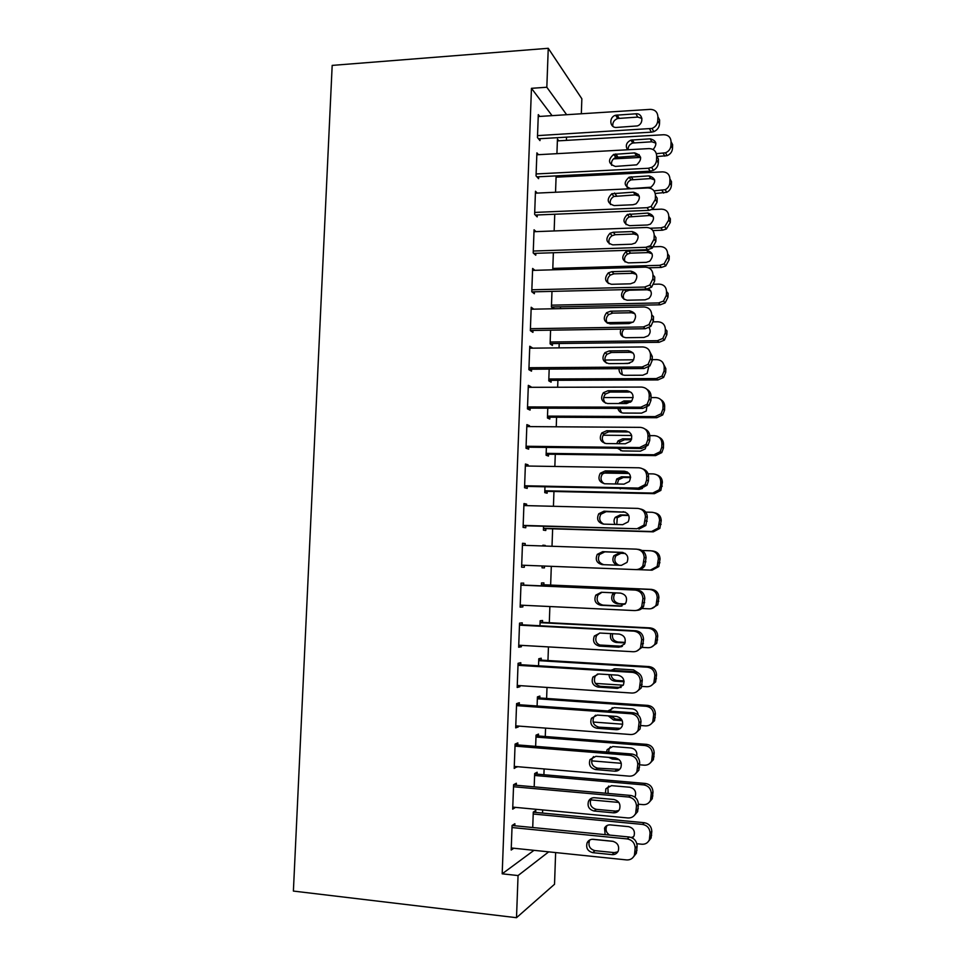 <?xml version="1.0" encoding="UTF-8"?>
<svg xmlns="http://www.w3.org/2000/svg" width="966" height="966" viewBox="0 0 966 966"><rect width="100%" height="100%" fill="white"/><g stroke="black" fill="none" stroke-linecap="round" stroke-linejoin="round"><path stroke-width="1.45" d="M542.554 813.07L542.663 809.931M543.906 774.732L544.112 768.936M545.271 736.527L545.561 728.11M546.611 698.454L547.01 687.43M547.964 660.515L548.447 646.906M549.304 622.72L549.871 606.539M550.644 585.058L551.308 566.33M552.009 546.285L552.637 528.825M553.433 506.293L553.953 491.489M554.846 466.469L555.281 454.298M556.247 426.779L556.585 417.24M557.66 387.257L557.901 380.302M559.048 347.869L559.205 343.498M560.437 308.637L560.509 306.826M565.122 176.73L565.17 175.438M566.414 140.372L566.523 137.136M555.631 852.58L554.532 884.252L516.508 917.7L518.054 875.558L548.7 851.855M552.057 115.642L531.457 88.317L546.828 87.242L548.253 48.3L581.858 98.786L581.327 113.771M516.508 917.7L293.386 891.075L332.183 65.398L548.253 48.3M537.072 774.14L537.144 772.232L534.669 773.537L534.186 786.855M516.291 785.261L516.363 783.245L513.598 784.706L512.692 809.158L515.482 807.371M539.801 697.983L539.873 696.088L537.422 696.884L537.096 706.001M519.249 704.745L519.322 702.741L516.593 703.622L515.699 727.881L518.44 726.83L518.464 726.058M542.506 622.37L542.578 620.486L540.151 620.776L539.97 625.751M522.183 624.821L522.256 622.841L519.551 623.142L518.67 647.232L521.374 646.749L521.435 645.373M542.856 545.355L545.259 545.428L542.868 545.21L542.844 545.971M545.259 545.428L545.235 546.044M544.522 566.064L544.45 567.887L542.059 567.815L544.45 567.887M542.119 565.979L542.059 567.815M522.497 543.447L525.178 543.532L522.497 543.278L521.616 567.175L524.297 567.259L521.616 567.175M525.178 543.532L525.106 545.367M524.369 565.291L524.297 567.259M547.191 491.344L547.13 493.203L544.752 492.636L544.969 486.779M525.395 464.791L528.064 464.827L525.419 464.018L524.55 487.733L527.195 488.373L527.267 486.417M528.064 464.827L528.016 466.035M549.847 417.203L549.787 419.051L547.432 417.976L547.782 408.183M528.269 386.714L530.938 386.714L528.33 385.349L527.46 408.896L530.08 410.079L530.153 408.135M552.48 343.582L552.419 345.417L550.101 343.86L550.584 330.167M533.775 309.168L531.203 307.273L530.346 330.638L532.93 332.376L533.003 330.432M553.361 252.742L552.757 269.816M536.009 231.635L534.065 229.775L533.208 252.971L535.768 255.229L535.84 253.309M557.636 177.104L556.573 175.86M556.126 175.884L555.535 192.234M538.46 154.681L536.903 152.857L536.045 175.872L538.581 178.674L538.654 176.766M531.457 88.317L502.187 873.819L533.993 850.334M539.728 116.427L538.303 114.616L537.458 137.546L539.982 140.601L540.054 138.693M558.795 140.819L557.442 139.092L556.923 153.666M537.217 193.091L535.478 191.244L534.633 214.355L537.181 216.879L537.241 214.971M554.75 214.247L554.146 230.959M534.862 270.323L532.64 268.451L531.771 291.732L534.355 293.736L534.427 291.804M553.796 306.959L553.723 308.77L551.417 306.995L551.984 291.382M529.706 347.893L532.363 347.869L529.766 346.239L528.897 369.688L531.505 371.161L531.578 369.217M551.163 380.326L551.103 382.162L548.773 380.858L549.183 369.109M526.832 425.68L529.501 425.692L526.881 424.617L526.011 448.236L528.644 449.154L528.716 447.198M529.501 425.692L529.465 426.598M548.519 454.213L548.459 456.061L546.092 455.24L546.382 447.403M523.946 504.047L526.615 504.107L523.97 503.576L523.089 527.388L525.758 527.75L525.83 525.77M526.615 504.107L526.567 505.629M545.862 528.619L545.79 530.479L543.411 530.153L543.544 526.301M523.644 585.094L523.717 583.114L521.036 583.138L520.143 607.131L522.847 606.926L522.908 605.259M543.846 584.768L543.918 582.896L541.515 582.921L541.407 585.855M520.722 664.705L520.795 662.712L518.078 663.304L517.184 687.478L519.913 686.705L519.95 685.643M541.153 660.116L541.226 658.22L538.787 658.752L538.533 665.803M517.776 744.931L517.848 742.914L515.095 744.086L514.202 768.441L516.979 766.642M538.436 735.995L538.509 734.088L536.045 735.138L535.647 746.356M514.806 825.761L514.878 823.732L512.089 825.483L511.195 850.032L513.767 848.245M535.707 812.418L535.768 810.498L533.28 812.08L532.725 827.524M502.187 873.819L518.054 875.558M566.644 114.713L546.828 87.242M520.155 606.805L522.847 606.926M518.694 646.592L521.374 646.749M517.221 686.524L519.913 686.705M515.735 726.625L518.44 726.83M514.262 766.871L516.955 767.101M512.765 807.262L515.47 807.516M538.243 116.524L650.215 109.375C654.996 109.544 657.556 111.996 657.894 116.717L657.774 120.641C657.448 124.312 655.54 126.92 652.038 128.442L537.531 135.626M538.485 138.79L651.374 132.161L649.599 128.973M635.894 113.795C642.897 113.022 644.165 123.841 637.294 125.93L616.682 127.427C609.57 128.176 608.604 117.043 615.62 115.244L635.894 113.795L637.777 117.079L641.907 118.42M612.842 126.304C612.408 122.585 614.002 119.989 617.636 118.504L637.777 117.079M657.894 116.717L659.621 120.001L659.5 123.902C659.174 127.548 657.278 130.12 653.813 131.642L651.374 132.161M613.482 158.871L640.627 157.422M656.977 156.552L667.108 155.659C670.404 154.246 672.203 151.807 672.505 148.353L672.614 144.659L671.068 141.724C670.742 137.244 668.315 134.914 663.775 134.733L557.382 140.903M671.068 141.724L670.959 145.443C670.645 148.921 668.846 151.372 665.526 152.797L656.373 153.654M639.118 154.584L635.797 154.765M617.057 155.768L614.702 155.9M655.89 143.137L651.869 141.785L632.742 143.028C629.578 144.248 628.033 146.482 628.093 149.742M653.113 149.537C657.52 144.103 656.542 140.541 650.19 138.838L630.943 140.106C626.354 142.388 625.207 145.612 627.477 149.778M536.83 154.777L648.971 148.595C653.777 148.8 656.337 151.288 656.675 156.033L656.554 159.97C656.3 163.278 654.67 165.754 651.652 167.396L648.355 168.265L536.118 173.952M536.927 176.85L650.154 171.175L648.355 168.265M634.638 152.906C641.798 155.248 642.487 159.221 636.703 164.836L615.402 166.418C608.194 163.906 607.626 159.897 613.7 154.403L634.638 152.906L636.522 155.924L640.591 157.229M611.659 165.343C610.983 161.781 612.335 159.136 615.728 157.398L636.522 155.924M656.675 156.033L658.414 159.04L658.293 162.952C658.039 166.237 656.421 168.688 653.427 170.318L650.154 171.175M535.405 193.176L647.739 187.959C652.545 188.213 655.105 190.725 655.443 195.506L655.322 199.455L651.144 206.458L647.111 207.702L534.705 212.423M535.333 215.044L648.923 210.346L647.111 207.702M633.382 192.162C640.301 194.275 641.183 198.175 636.014 203.862L632.972 204.756L614.11 205.565C607.119 203.283 606.358 199.346 611.828 193.743L633.382 192.162L635.278 194.903L639.226 196.158M610.5 204.55C609.57 201.133 610.693 198.441 613.869 196.46L635.278 194.903M655.443 195.506L657.194 198.235L657.073 202.16L652.931 209.115L648.923 210.346M634.928 194.395L638.2 194.251M655.238 193.49L666.769 192.306C669.607 190.773 671.153 188.455 671.382 185.351L671.491 181.644L669.933 178.951C669.619 174.46 667.18 172.093 662.628 171.876L556.078 177.176M669.933 178.951L669.824 182.683C669.583 185.81 668.037 188.153 665.188 189.686L654.018 190.857M654.646 179.905L650.722 178.577L630.967 179.881C627.695 181.548 626.427 184.083 627.139 187.489M649.031 175.884L629.144 177.201C623.384 182.381 623.927 186.172 630.774 188.599L650.987 187.199C656.482 181.91 655.829 178.13 649.031 175.884L650.722 178.577M652.871 230.56L662.531 230.198L666.335 229.051L670.259 222.482L670.368 218.763L668.798 216.324C668.484 211.796 666.045 209.405 661.481 209.151L652.159 209.537M668.798 216.324L668.689 220.067L664.729 226.684L660.913 227.843L650.142 228.242M653.378 216.77L649.563 215.515L629.24 216.903C626.185 218.787 625.135 221.371 626.077 224.631M647.86 213.063L627.405 214.464C622.225 219.741 622.937 223.472 629.578 225.67L647.486 224.993L650.372 224.148C655.274 218.787 654.429 215.092 647.86 213.063L649.563 215.515M533.993 231.707L646.495 227.481C651.301 227.783 653.873 230.319 654.211 235.112L654.091 239.085L650.541 245.678L645.868 247.296L533.28 251.039M533.679 253.382L647.691 249.663L645.868 247.296M632.114 231.574C638.804 233.494 639.854 237.31 635.254 243.034L631.704 244.217L612.806 244.857C606.032 242.768 605.114 238.892 610.029 233.253L613.229 232.263L632.114 231.574L634.022 234.038L637.814 235.197M609.389 243.927C608.206 240.631 609.099 237.877 612.082 235.692L615.257 234.714L634.022 234.038M654.211 235.112L655.974 237.576L655.854 241.512L652.328 248.057L647.691 249.663M532.568 270.395L645.252 267.147C650.07 267.497 652.642 270.069 652.98 274.887L652.859 278.872L649.816 285.042L644.624 287.047L531.843 289.788M531.952 291.865L646.459 289.124L644.624 287.047M630.846 271.132C637.331 272.895 638.514 276.638 634.408 282.35L630.436 283.823L611.502 284.294C604.933 282.362 603.859 278.57 608.278 272.907L611.925 271.663L630.846 271.132L632.766 273.318L636.34 274.356M608.326 283.485C606.853 280.285 607.529 277.471 610.355 275.069L613.978 273.837L632.766 273.318M652.98 274.887L654.755 277.061L654.634 281.021L651.615 287.144L646.459 289.124M648.597 267.799L661.384 267.437L665.779 265.928L669.124 259.745L669.245 256.014L667.663 253.816C667.337 249.276 664.898 246.861 660.333 246.559L647.884 246.97M667.663 253.816L667.542 257.584L664.185 263.803L659.754 265.312L552.806 268.427M652.062 253.756L648.403 252.585L630.581 253.152L627.562 254.058C624.7 256.159 623.867 258.779 625.05 261.943M646.689 250.375L628.757 250.955L625.727 251.872C621.066 257.21 621.947 260.868 628.371 262.873L646.314 262.341L649.683 261.231C654.042 255.845 653.04 252.223 646.689 250.375L648.403 252.585M551.441 307.007L660.237 304.797L665.139 302.938L667.989 297.154L668.11 293.398L666.516 291.454C666.19 286.902 663.751 284.451 659.174 284.113L653.861 284.245M666.516 291.454L666.407 295.234L663.521 301.066L658.595 302.938L551.489 305.159M650.698 290.826L647.232 289.788L629.397 290.211L625.956 291.358C623.251 293.664 622.623 296.345 624.084 299.4M623.77 289.667C619.967 295.016 621.102 298.542 627.175 300.221L645.131 299.834L648.91 298.458C652.147 294.992 652.11 291.744 648.778 288.725M531.131 309.217L643.996 306.971C648.826 307.357 651.398 309.965 651.736 314.807L651.615 318.816L649.007 324.588L643.368 326.943L530.419 328.694M530.346 330.481L645.216 328.742L643.368 326.943M629.566 310.835C635.857 312.489 637.174 316.16 633.491 321.835L629.156 323.574L610.198 323.888C603.81 322.076 602.615 318.357 606.6 312.706L610.621 311.197L629.566 310.835L631.498 312.755L634.795 313.636M607.324 323.224C605.537 320.096 605.996 317.222 608.689 314.59L612.673 313.105L631.498 312.755M651.736 314.807L653.523 316.703L653.402 320.676L650.818 326.411L645.216 328.742M550.101 343.606L659.09 342.302L664.403 340.104L666.854 334.683L666.975 330.927L665.369 329.237C665.043 324.648 662.591 322.173 658.015 321.787L653.282 321.871M665.369 329.237L665.26 333.016L662.785 338.474L657.435 340.684L550.161 342.012M606.962 322.644L633.056 322.209M624.096 329.068C621.79 331.58 621.476 334.224 623.167 337.025M620.897 329.116C619.387 333.97 621.066 336.832 625.956 337.702L643.96 337.46L648.077 335.83C650.468 333.282 650.794 330.577 649.055 327.715M529.694 348.195L642.74 346.951C647.57 347.374 650.154 350.018 650.492 354.884L650.372 358.905L648.126 364.315L642.112 366.995L528.97 367.732M528.921 369.229L643.972 368.517L642.112 366.995M628.286 350.694C634.408 352.264 635.821 355.862 632.525 361.489L627.876 363.482L608.882 363.627C602.663 361.924 601.359 358.265 604.957 352.638L609.305 350.9L628.286 350.694L630.23 352.324L633.165 353.037M606.407 363.131C604.257 360.089 604.475 357.13 607.071 354.244L611.381 352.518L630.23 352.324M648.838 349.825L652.292 356.49L652.171 360.487L649.937 365.86L643.972 368.517M548.785 380.338L657.931 379.928L663.594 377.44L665.719 372.357L665.828 368.577L662.604 362.298M652.195 359.654L656.856 359.618C661.444 360.028 663.896 362.54 664.222 367.14L664.101 370.944L661.976 376.064L656.276 378.575L548.833 378.998M604.994 360.04L633.732 359.799M621.307 368.65L622.333 374.796M629.639 363.228L623.42 363.518M619.025 368.674C618.928 372.647 620.836 374.856 624.748 375.303L642.764 375.219L647.172 373.347L648.669 366.983M528.257 387.318L641.472 387.076C646.314 387.547 648.91 390.228 649.249 395.118L649.116 399.151L647.16 404.235L640.844 407.193L527.533 406.928M527.484 408.123L642.716 408.437L640.844 407.193M626.994 390.711C632.972 392.208 634.469 395.746 631.486 401.325L626.584 403.546L607.566 403.522C601.504 401.892 600.103 398.294 603.376 392.715L607.988 390.735L626.994 390.711L631.426 392.57M605.585 403.196C603.001 400.25 602.977 397.195 605.489 394.031L610.077 392.075L628.963 392.063M647.015 389.358C649.683 390.928 651.036 393.283 651.06 396.446L650.939 400.443L648.995 405.491L642.716 408.437M547.468 417.191L656.783 417.71L662.736 414.933L664.572 410.164L664.68 406.372C664.656 403.414 663.4 401.192 660.889 399.695M651.024 397.569L655.685 397.569C660.285 398.028 662.736 400.576 663.062 405.189L662.942 409.004L661.094 413.81L655.105 416.6L547.505 416.117M603.69 397.557L633.141 397.569M630.581 402.17L625.787 402.158L621.947 403.546M619.653 408.376L621.585 412.711M631.776 400.975L623.915 400.962L618.928 403.534M617.854 408.364C618.638 411.275 620.522 412.844 623.529 413.062L641.581 413.122L646.23 411.021L647.232 404.271M526.808 426.586L640.204 427.358C645.059 427.878 647.655 430.595 647.993 435.509L647.86 439.554L646.157 444.324L639.577 447.56L526.084 446.268M526.047 447.173L641.46 448.502L639.577 447.56M625.702 430.884C631.547 432.321 633.104 435.799 630.412 441.329L625.292 443.768L606.237 443.563C600.321 442.005 598.848 438.455 601.818 432.913L606.66 430.739L625.702 430.884L629.554 432.249M604.861 443.394C601.806 440.593 601.504 437.441 603.955 433.963L608.773 431.79L627.683 431.947M645.01 429.037C648.15 430.522 649.756 433.022 649.816 436.535L649.695 440.556L647.993 445.302L641.46 448.502M546.14 454.177L655.612 455.614L661.807 452.583L663.413 448.103L663.533 444.312C663.473 441.003 661.976 438.636 659.029 437.224M649.792 435.63L654.513 435.666C659.114 436.173 661.577 438.745 661.903 443.382L661.782 447.21L660.164 451.726L653.934 454.769L546.164 453.368M603.074 435.219L631.655 435.473M631.329 439.82L624.579 439.747L620.003 441.788L618.844 443.696M618.904 448.248L620.933 450.76M631.655 438.89L622.696 438.805L618.095 440.858L616.658 443.684M617.443 448.224L622.309 450.941L640.386 451.158L645.24 448.864L646.628 444.577M525.347 465.998L638.937 467.798C643.791 468.365 646.387 471.118 646.725 476.045L646.604 480.114L645.095 484.606L638.297 488.084L524.623 485.753M524.598 486.357L640.192 488.736L638.297 488.084M624.41 471.203C630.122 472.603 631.752 476.045 629.301 481.515L624 484.147L604.909 483.773C599.113 482.251 597.568 478.75 600.284 473.255L605.332 470.889L624.41 471.203L627.55 472.108M604.245 483.725C600.659 481.104 600.055 477.868 602.434 474.016L607.457 471.662L626.403 471.976M642.825 468.896C646.52 470.188 648.44 472.821 648.572 476.793L648.44 480.827L646.954 485.294L640.192 488.736M544.8 491.296L654.453 493.662L660.853 490.414L662.374 482.372C662.253 478.641 660.454 476.153 656.977 474.91M648.101 473.811L653.342 473.908C657.943 474.451 660.418 477.047 660.732 481.708L660.623 485.548L659.198 489.798L652.75 493.071L544.824 490.764M603.424 473.05L629.144 473.485M630.605 477.602L623.372 477.47L618.602 479.691L617.226 484.014M619.46 488.313L620.389 488.905M630.569 476.95L621.476 476.781L616.682 479.015L615.354 483.978M618.457 488.289L639.19 489.339L642.462 488.458M644.213 486.852L645.252 484.666M523.886 505.556L637.657 508.394C642.523 509.01 645.131 511.799 645.469 516.75L644.008 525.069L637.017 528.752L523.161 525.395M523.149 525.697L637.017 528.752M623.106 511.69C628.709 513.055 630.4 516.448 628.154 521.869L622.696 524.671L603.581 524.127C597.894 522.642 596.288 519.177 598.787 513.743L604.004 511.195L625.413 512.185M603.726 524.127C599.56 521.785 598.63 518.476 600.949 514.202L606.141 511.678L625.111 512.173M640.458 508.973C644.805 509.951 647.087 512.692 647.317 517.196L645.868 525.468L638.937 529.114M543.46 528.547L653.282 531.843L659.85 528.39L661.227 520.589C661.01 516.351 658.848 513.755 654.767 512.813M645.735 512.113L652.159 512.282C656.771 512.861 659.247 515.494 659.573 520.179L658.196 528.052L651.567 531.517L543.472 528.281M628.757 515.506L622.152 515.337L617.226 517.716L616.803 524.502M628.576 515.12L620.244 514.902L615.294 517.305C613.712 519.648 613.627 522.026 615.064 524.453M522.425 545.271L636.377 549.147C641.255 549.811 643.863 552.624 644.201 557.611L642.885 565.726C641.183 568.31 638.804 569.59 635.737 569.59L521.688 565.182M621.802 552.323C627.308 553.675 629.035 557.044 626.982 562.405L621.38 565.364L602.241 564.639C596.65 563.178 595.008 559.749 597.29 554.351L602.663 551.658L622.563 552.395M603.859 564.699C598.678 562.973 597.217 559.58 599.475 554.532L604.813 551.852L623.034 552.492M637.62 549.292L638.297 549.364C643.139 550.016 645.723 552.818 646.061 557.768L644.757 565.822C643.066 568.382 640.7 569.662 637.657 569.65L635.737 569.59M642.112 550.487L650.975 550.801C655.6 551.417 658.075 554.086 658.389 558.795L657.158 566.45L650.384 570.109L638.429 569.65M625.243 553.482L620.933 553.325L615.861 555.861C613.796 560.087 614.859 563.226 619.061 565.267M652.147 550.934L652.69 550.994C657.278 551.61 659.742 554.255 660.056 558.928L658.824 566.547L652.098 570.169L650.384 570.109M625.074 553.361L619.013 553.156L613.917 555.704C611.828 560.002 612.927 563.166 617.214 565.207M520.952 585.142L635.097 590.057C639.975 590.769 642.583 593.619 642.921 598.63L641.726 606.551C640.047 609.268 637.62 610.609 634.445 610.572L520.215 605.127M636.715 610.355C639.733 610.27 642.028 608.93 643.622 606.346L644.805 598.485C644.467 593.522 641.871 590.685 637.017 589.985L520.964 584.973M620.498 593.112C625.92 594.464 627.683 597.797 625.787 603.11L620.075 606.201L600.9 605.308C595.394 603.859 593.704 600.466 595.829 595.116L601.323 592.267L620.498 593.112M621.971 605.996L603.062 605.114C597.604 603.678 595.925 600.309 598.014 594.996L601.963 592.303M541.443 584.804L649.792 589.453C654.417 590.117 656.892 592.822 657.218 597.543L656.095 605.03C654.501 607.59 652.195 608.858 649.188 608.834L641.847 608.495M541.455 584.672L651.507 589.381C656.107 590.045 658.571 592.726 658.897 597.423L657.774 604.849L651.289 608.64M615.596 592.895L614.521 594.126C612.529 599.149 614.122 602.337 619.303 603.69L625.183 603.967M613.845 592.822L612.553 594.235C610.548 599.294 612.154 602.494 617.371 603.859L624.954 604.221M519.479 625.147L633.805 631.136C638.695 631.885 641.303 634.783 641.641 639.806L640.555 647.558C638.888 650.384 636.425 651.784 633.153 651.736L518.742 645.216M636.63 651.144L642.45 647.051L643.537 639.359C643.199 634.372 640.603 631.498 635.749 630.762L519.503 624.688M619.182 634.07C624.519 635.411 626.318 638.719 624.567 643.996L618.759 647.208L599.548 646.133C594.126 644.696 592.399 641.315 594.368 636.014L599.983 633.044L619.182 634.07M621.573 646.713L601.721 645.65C596.348 644.213 594.633 640.869 596.577 635.604L599.669 633.044M540.091 622.672L648.597 628.25C653.233 628.963 655.709 631.692 656.035 636.437L655.008 643.754C653.439 646.435 651.096 647.751 647.993 647.715L641.376 647.341M622.394 646.278L599.258 644.986M540.103 622.249L650.335 627.912C654.936 628.625 657.399 631.329 657.725 636.051L656.699 643.32L651.241 647.172M612.613 633.72C611.768 638.285 613.591 641.05 618.071 642.016L625.207 642.402M610.814 633.624C609.606 638.405 611.381 641.339 616.127 642.45L625.05 642.933M518.005 665.32L632.501 672.372C637.403 673.169 640.023 676.091 640.361 681.151L639.359 688.734C637.717 691.68 635.217 693.117 631.849 693.045L517.257 685.462M636.389 691.958L641.267 687.937L642.257 680.402C641.931 675.391 639.323 672.481 634.457 671.684L518.03 664.548M617.854 675.174C623.13 676.526 624.954 679.822 623.336 685.051L617.431 688.372L598.195 687.116C592.846 685.679 591.083 682.322 592.907 677.057L598.63 673.978L617.854 675.174M621.066 687.478L600.381 686.331C595.08 684.906 593.329 681.573 595.141 676.345L597.543 674.002M538.726 660.659L647.401 667.204C652.038 667.953 654.525 670.706 654.851 675.488L653.91 682.648C652.352 685.437 649.985 686.79 646.797 686.729L641.859 686.403M623.251 685.208L595.406 683.409M538.75 659.971L649.14 666.588C653.753 667.337 656.228 670.078 656.542 674.823L655.612 681.936L651.036 685.727M614.195 668.798L612.335 670.332M611.055 674.751C611.635 678.084 613.567 679.992 616.839 680.475L624.012 680.921M638.623 673.157L633.515 669.873L615.282 668.762L611.007 670.247M609.027 674.63C609.292 678.386 611.236 680.559 614.883 681.163L624.096 681.755M516.508 705.639L631.196 713.765C636.111 714.611 638.731 717.569 639.069 722.653L638.152 730.103C636.522 733.146 633.986 734.619 630.544 734.522L515.772 725.864M635.966 732.868L640.072 729.004L640.989 721.602C640.651 716.555 638.043 713.62 633.177 712.775L516.556 704.552M616.525 716.446C621.742 717.81 623.601 721.083 622.092 726.287C620.776 728.642 618.783 729.777 616.103 729.692L596.831 728.255C591.554 726.818 589.767 723.474 591.47 718.245L597.266 715.069L616.525 716.446M620.438 728.352L599.041 727.169C593.8 725.744 592.013 722.435 593.704 717.243L595.515 715.202M537.35 698.792L646.194 706.291C650.842 707.076 653.33 709.877 653.656 714.671L652.787 721.699C651.253 724.585 648.85 725.973 645.59 725.889L640.869 725.538M622.72 724.21L593.112 722.037M537.386 697.814L647.957 705.409C652.569 706.194 655.045 708.972 655.371 713.729L654.513 720.721L650.673 724.355M612.299 707.716L609.957 711.145M610.717 716.035L615.596 719.066L621.633 719.501M638.212 714.997C637.717 711.447 635.749 709.394 632.295 708.851L614.026 707.583L608.302 711.024M608.182 715.854L613.627 720.032L622.237 720.66M515.023 746.114L629.892 755.315C634.807 756.209 637.439 759.216 637.777 764.311L636.92 771.641C635.314 774.78 632.754 776.278 629.24 776.157L514.274 766.412M635.362 773.911L638.864 770.228L639.709 762.959C639.371 757.899 636.763 754.917 631.873 754.023L515.071 744.714M615.197 757.887C620.353 759.252 622.237 762.512 620.824 767.692C619.532 770.119 617.515 771.279 614.774 771.182L595.467 769.552C590.25 768.115 588.439 764.782 590.021 759.59L595.901 756.318L615.197 757.887M619.665 769.359L597.688 768.175C592.508 766.738 590.697 763.442 592.279 758.274L593.583 756.583M535.973 737.058L644.986 745.523C649.647 746.356 652.135 749.181 652.461 753.999L651.664 760.918C650.142 763.877 647.715 765.301 644.382 765.193L639.649 764.806M621.283 763.297L591.566 760.858M536.021 735.802L646.761 744.375C651.386 745.197 653.861 748.01 654.187 752.792L653.39 759.65L650.142 763.116M610.5 746.815L609.208 748.469L608.568 752.176M636.787 756.173C637.331 751.681 635.423 748.952 631.064 747.974L612.77 746.537L607.191 749.628L606.515 752.007M608.604 757.356L612.359 759.035L619.097 759.59M513.526 786.747L628.588 797.035C633.503 797.976 636.135 801.019 636.473 806.139L635.676 813.36C634.094 816.584 631.51 818.117 627.924 817.961L512.777 807.117M634.614 815.135L637.632 811.633L638.417 804.473C638.079 799.389 635.471 796.382 630.581 795.441L513.586 785.02M613.857 799.486C618.965 800.862 620.86 804.123 619.544 809.267C618.264 811.766 616.223 812.949 613.434 812.829L594.102 811.017C588.934 809.568 587.099 806.248 588.584 801.08C589.876 798.725 591.868 797.614 594.537 797.735L613.857 799.486M618.795 810.522L615.535 811.114L596.336 809.339C591.204 807.89 589.381 804.606 590.854 799.462L591.747 798.133M534.596 775.469L643.779 784.899C648.44 785.781 650.939 788.642 651.265 793.472L650.516 800.283C649.019 803.326 646.568 804.775 643.175 804.642L638.417 804.207M618.832 802.432L590.673 799.872M590.323 799.848L589.453 799.763M534.657 773.935L645.554 783.474C650.19 784.344 652.666 787.181 652.992 791.987L652.255 798.749L649.466 802.022M608.785 786.058L607.892 787.375L608.145 793.448M634.879 797.119L635.23 796.467C636.473 791.601 634.674 788.534 629.832 787.242L611.502 785.648L605.863 788.811L605.428 793.207M512.016 827.536L627.26 838.923C632.199 839.913 634.831 842.992 635.169 848.136L634.433 855.248C632.863 858.545 630.255 860.102 626.608 859.921L511.268 847.979M633.744 856.552L636.389 853.22L637.125 846.156C636.787 841.048 634.167 838.005 629.277 837.015L512.089 825.495M612.516 841.241C617.576 842.642 619.496 845.89 618.264 851.01C616.996 853.57 614.944 854.789 612.082 854.632L592.726 852.652C587.606 851.179 585.746 847.87 587.147 842.726C588.427 840.299 590.431 839.164 593.16 839.309L612.516 841.241M617.805 851.867L614.207 852.616L594.971 850.66C589.888 849.199 588.04 845.914 589.429 840.806L589.997 839.852M533.22 814.012L642.559 824.421C647.232 825.35 649.732 828.236 650.058 833.09L649.357 839.804C647.884 842.92 645.409 844.405 641.955 844.236L636.86 843.729M613.434 841.398L592.255 839.285M533.28 812.189L644.358 822.718C648.995 823.636 651.482 826.51 651.808 831.328L651.108 837.993L648.669 841.108M631.329 837.498L633.563 836.737M607.167 825.447L606.576 826.425C605.308 830.072 606.358 832.97 609.715 835.095M632.452 838.005L634.046 835.856C635.205 831.026 633.394 827.959 628.588 826.654L610.234 824.892C607.65 824.771 605.754 825.845 604.535 828.128L605.151 834.636M659.5 123.902L657.774 120.641M617.105 114.978L619.097 118.238M663.207 153.28L664.801 156.142M670.959 145.443L672.505 148.353M651.869 141.785L650.19 138.838M634.143 142.787L632.344 139.865M658.293 162.952L656.554 159.97M615.813 153.932L617.829 156.927M657.073 202.16L655.322 199.455M614.521 193.019L616.55 195.748M662.06 190.495L663.666 193.103M669.824 182.683L671.382 185.351M632.959 179.447L631.16 176.766M660.913 227.843L662.531 230.198M668.689 220.067L670.259 222.482M631.776 216.227L629.965 213.788M655.854 241.512L654.091 239.085M613.229 232.263L615.257 234.714M654.634 281.021L652.859 278.872M611.925 271.663L613.978 273.837M659.754 265.312L661.384 267.437M667.542 257.584L669.124 259.745M630.581 253.152L628.757 250.955M658.595 302.938L660.237 304.797M666.407 295.234L667.989 297.154M647.232 289.788L646.652 289.124M629.397 290.211L628.781 289.546M653.402 320.676L651.615 318.816M610.621 311.197L612.673 313.105M657.435 340.684L659.09 342.302M665.26 333.016L666.854 334.683M652.292 356.49L650.492 354.884M652.171 360.487L650.372 358.905M609.305 350.9L611.381 352.518M656.276 378.575L657.931 379.928M664.101 370.944L665.719 372.357M664.222 367.14L665.828 368.577M651.06 396.446L649.249 395.118M650.939 400.443L649.116 399.151M607.988 390.735L610.077 392.075M655.105 416.6L656.783 417.71M662.942 409.004L664.572 410.164M663.062 405.189L664.68 406.372M625.787 402.158L623.915 400.962M649.816 436.535L647.993 435.509M649.695 440.556L647.86 439.554M606.66 430.739L608.773 431.79M653.934 454.769L655.612 455.614M661.782 447.21L663.413 448.103M661.903 443.382L663.533 444.312M624.579 439.747L622.696 438.805M648.572 476.793L646.725 476.045M648.44 480.827L646.604 480.114M605.332 470.889L607.457 471.662M652.75 493.071L654.453 493.662M660.623 485.548L662.265 486.188M660.732 481.708L662.374 482.372M623.372 477.47L621.476 476.781M647.317 517.196L645.469 516.75M647.196 521.254L645.336 520.831M604.004 511.195L606.141 511.678M651.567 531.517L653.282 531.843M659.452 524.031L661.106 524.417M659.573 520.179L661.227 520.589M622.152 515.337L620.244 514.902M646.061 557.768L644.201 557.611M645.94 561.826L644.068 561.705M602.663 551.658L604.813 551.852M658.281 562.659L659.947 562.78M658.389 558.795L660.056 558.928M620.933 553.325L619.013 553.156M637.017 589.985L635.097 590.057M644.805 598.485L642.921 598.63M644.672 602.567L642.801 602.736M620.075 606.201L621.85 606.032M600.9 605.308L603.062 605.114M649.792 589.453L651.507 589.381M657.097 601.432L658.776 601.275M657.218 597.543L658.897 597.423M619.303 603.69L617.371 603.859M635.749 630.762L633.805 631.136M643.537 639.359L641.641 639.806M643.404 643.465L641.521 643.936M618.759 647.208L620.8 646.713M599.548 646.133L601.721 645.65M648.597 628.25L650.335 627.912M655.914 640.337L657.605 639.915M656.035 636.437L657.725 636.051M618.071 642.016L616.127 642.45M634.457 671.684L632.501 672.372M642.257 680.402L640.361 681.151M642.136 684.52L640.229 685.292M617.431 688.372L619.496 687.575M598.195 687.116L600.381 686.331M647.401 667.204L649.14 666.588M654.731 679.4L656.433 678.7M654.851 675.488L656.542 674.823M616.839 680.475L614.883 681.163M633.177 712.775L631.196 713.765M640.989 721.602L639.069 722.653M640.856 725.732L638.937 726.806M616.103 729.692L618.18 728.593M596.831 728.255L599.041 727.169M646.194 706.291L647.957 705.409M653.535 718.595L655.25 717.629M653.656 714.671L655.371 713.729M615.596 719.066L613.627 720.032M631.873 754.023L629.892 755.315M639.709 762.959L637.777 764.311M639.577 767.101L637.645 768.489M614.774 771.182L616.863 769.781M595.467 769.552L597.688 768.175M644.986 745.523L646.761 744.375M652.34 757.936L654.067 756.704M652.461 753.999L654.187 752.792M614.328 757.815L612.359 759.035M630.581 795.441L628.588 797.035M638.417 804.473L636.473 806.139M638.285 808.639L636.34 810.341M613.434 812.829L615.535 811.114M594.102 811.017L596.336 809.339M643.779 784.899L645.554 783.474M651.144 797.433L652.871 795.912M651.265 793.472L652.992 791.987M629.277 837.015L627.26 838.923M637.125 846.156L635.169 848.136M637.005 850.334L635.036 852.35M612.082 854.632L614.207 852.616M592.726 852.652L594.971 850.66M642.559 824.421L644.358 822.718M649.937 837.063L651.688 835.276M650.058 833.09L651.808 831.328M653.813 131.642L652.038 128.442M615.62 115.244L617.636 118.504M665.526 152.797L667.108 155.659M632.742 143.028L630.943 140.106M653.427 170.318L651.652 167.396M613.7 154.403L615.728 157.398M652.931 209.115L651.144 206.458M611.828 193.743L613.869 196.46M665.188 189.686L666.769 192.306M630.967 179.881L629.144 177.201M664.729 226.684L666.335 229.051M629.24 216.903L627.405 214.464M652.328 248.057L650.541 245.678M610.029 233.253L612.082 235.692M651.615 287.144L649.816 285.042M608.278 272.907L610.355 275.069M664.185 263.803L665.779 265.928M627.562 254.058L625.727 251.872M663.521 301.066L665.139 302.938M625.956 291.358L624.326 289.655M650.818 326.411L649.007 324.588M606.6 312.706L608.689 314.59M662.785 338.474L664.403 340.104M649.937 365.86L648.126 364.315M604.957 352.638L607.071 354.244M661.976 376.064L663.594 377.44M648.995 405.491L647.16 404.235M603.376 392.715L605.489 394.031M661.094 413.81L662.736 414.933M620.703 403.546L619.544 402.822M647.993 445.302L646.157 444.324M601.818 432.913L603.955 433.963M660.164 451.726L661.807 452.583M620.003 441.788L618.095 440.858M646.954 485.294L645.095 484.606M600.284 473.255L602.434 474.016M659.198 489.798L660.853 490.414M618.602 479.691L616.682 479.015M645.868 525.468L644.008 525.069M598.787 513.743L600.949 514.202M658.196 528.052L659.85 528.39M617.226 517.716L615.294 517.305M644.757 565.822L642.885 565.726M597.29 554.351L599.475 554.532M657.158 566.45L658.824 566.547M615.861 555.861L613.917 555.704M643.622 606.346L641.726 606.551M595.829 595.116L598.014 594.996M656.095 605.03L657.774 604.849M614.521 594.126L612.553 594.235M642.45 647.051L640.555 647.558M594.368 636.014L596.577 635.604M655.008 643.754L656.699 643.32M641.267 687.937L639.359 688.734M592.907 677.057L595.141 676.345M653.91 682.648L655.612 681.936M640.072 729.004L638.152 730.103M591.47 718.245L593.704 717.243M652.787 721.699L654.513 720.721M610.524 709.684L608.52 710.59M638.864 770.228L636.92 771.641M590.021 759.59L592.279 758.274M651.664 760.918L653.39 759.65M609.208 748.469L607.191 749.628M637.632 811.633L635.676 813.36M588.584 801.08L590.854 799.462M650.516 800.283L652.255 798.749M607.892 787.375L605.863 788.811M636.389 853.22L634.433 855.248M587.147 842.726L589.429 840.806M649.357 839.804L651.108 837.993M606.576 826.425L604.535 828.128"/></g></svg>
